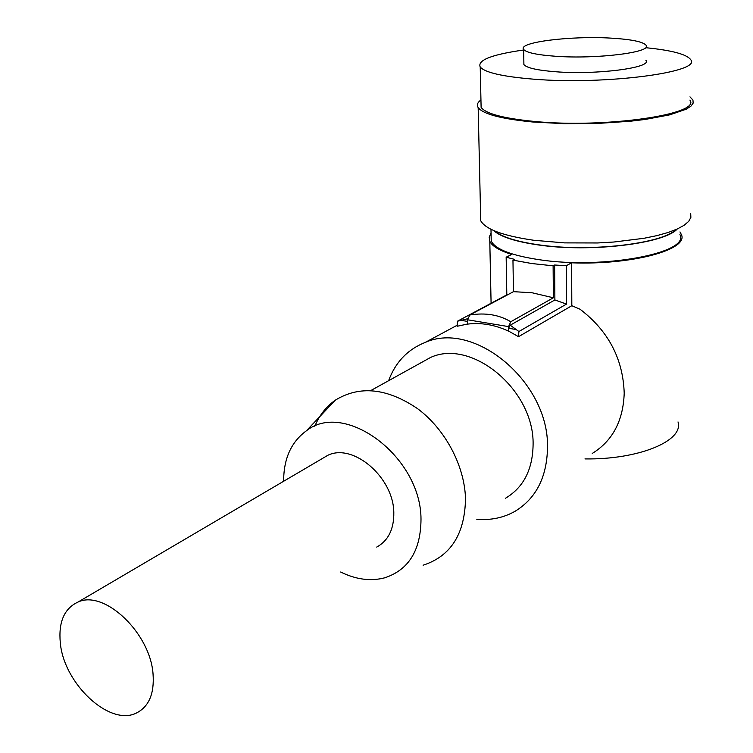 <?xml version="1.0" encoding="UTF-8"?>
<svg xmlns="http://www.w3.org/2000/svg" width="753" height="753" viewBox="0 0 753 753"><rect width="100%" height="100%" fill="white"/><g stroke="black" fill="none" stroke-linecap="round" stroke-linejoin="round"><path stroke-width="1.13" d="M60.296 642.78C63.826 684.006 110.315 727.313 136.98 712.733C149.066 706.286 154.421 693.419 153.057 674.142C150.384 633.094 104.375 589.59 78.143 601.995C64.316 608.339 58.367 621.931 60.296 642.78M376.716 547.083C388.341 540.616 394.035 529.105 393.81 512.558C393.555 477.374 353.261 442.924 327.922 455.245L321.079 459.264M513.471 291.665L532.117 292.776L553.37 297.783L553.116 265.818L531.759 263.531L512.953 260.124L513.471 291.665L469.806 314.999L467.585 319.79L467.302 324.148C480.951 322.397 494.599 324.694 508.266 331.038L508.576 326.614L467.585 319.79M418.95 363.897L430.603 357.44C471.877 338.389 534.404 390.195 533.096 444.647C532.682 469.646 523.457 487.52 505.442 498.27M283.646 481.261C283.627 458.718 291.204 441.898 306.386 430.801C344.799 400.022 421.106 456.826 421.002 519.222C420.776 550.471 408.625 570.012 384.529 577.862C370.532 581.448 355.896 579.509 340.629 572.016M314.81 426.273C319.357 415.251 326.209 406.535 335.367 400.135C359.68 385.244 387.061 388.068 417.51 408.615C445.183 429.144 464.639 465.674 465.505 498.712C464.855 534.075 450.718 556.241 423.092 565.211M612.095 38.196C631.711 39.438 643.034 41.782 646.055 45.236C652.926 52.23 596.583 59.327 555.413 56.249C537.058 54.913 526.488 52.663 523.693 49.51C516.982 42.234 571.612 35.523 612.095 38.196M645.905 60.325C652.738 67.704 596.574 75.055 555.526 71.742C537.228 70.302 526.676 67.911 523.89 64.589L523.862 62.358M646.036 47.731C671.874 50.329 686.764 54.301 690.689 59.656C702.587 72.222 604.471 85.145 533.369 79.15C502.627 76.608 484.913 72.561 480.216 66.998C477.251 60.193 491.737 54.527 523.693 49.999M689.908 100.093C701.655 114.381 604.367 128.509 533.858 121.384C503.371 118.353 485.789 113.694 481.111 107.387L481.007 102.822M689.974 96.855L692.948 100.074L693.165 103.095L690.943 106.154L686.275 109.176L669.888 114.814L645.189 119.445L630.402 121.224L597.769 123.436L563.912 123.68L532.324 121.958C501.027 118.842 482.974 114.051 478.164 107.575C476.555 105.006 477.477 102.455 480.941 99.933M690.699 213.41L690.878 217.382L688.694 221.373L684.119 225.288L677.201 229.025L668.071 232.508L656.908 235.623L643.947 238.296L613.93 242.014L597.637 242.965L564.581 242.89L533.736 240.263C503.145 235.811 485.478 229.307 480.725 220.742L480.583 214.558M676.072 229.533C661.972 243.831 589.674 252.274 539.299 244.904C516.887 241.722 502.006 237.063 494.646 230.945M677.22 229.025C664.259 243.68 590.456 252.584 539.016 245.045C515.758 241.722 500.594 236.866 493.516 230.465M679.921 234.578C690.379 252.961 602.786 269.583 539.176 259.7C511.513 255.483 495.53 249.299 491.229 241.167L491.116 235.407M388.604 380.698C395.485 362.137 407.712 349.364 425.266 342.399C474.719 320.279 549.285 382.515 547.506 447.64C546.932 477.176 536.108 498.401 515.033 511.306C503.493 517.829 490.721 520.464 476.724 519.222M510.223 325.192L518.902 331.518L566.491 304.099L566.284 265.687L554.622 265.018L554.886 299.948L510.223 325.192L508.576 328.261L508.379 330.972L518.516 336.685L571.819 305.709L580.036 309.229C608.339 330.84 623.07 358.833 624.209 393.217C623.23 420.805 612.575 440.882 592.263 453.447M469.806 314.999C485.412 312.495 499.07 314.745 510.769 321.738L553.37 297.783M510.769 321.738L508.576 326.614M554.622 265.018L553.116 265.818M507.889 294.649L506.816 294.856L506.157 257.206L514.497 259.352L512.953 260.124M467.481 321.399L461.09 320.336L468.131 318.623M506.816 294.856L457.447 321.22L461.09 320.336M457.447 321.22L457.099 326.275L467.302 324.101M515.316 329.39L508.576 328.261M518.902 331.518L518.516 336.685M571.819 305.709L571.64 262.816L566.284 265.687M491.069 233.072L489.177 237.148L489.798 241.271C492.123 246.193 499.427 250.58 511.711 254.439L506.157 257.206M678.011 421.925C684.101 440.693 639.052 459.763 584.959 458.916M679.968 231.924L681.399 234.588C688.863 249.619 632.181 265.16 571.64 262.816M554.886 299.948L566.491 304.099M489.798 241.271L491.088 303.252M425.266 342.399L457.175 325.24M490.984 229.279L491.229 241.167M478.164 107.575L480.725 220.742M480.216 66.998L481.111 107.387M523.693 49.51L523.89 64.589M306.386 430.801L335.367 400.135M370.796 390.562L430.603 357.44M78.143 601.995L327.922 455.245"/></g></svg>
